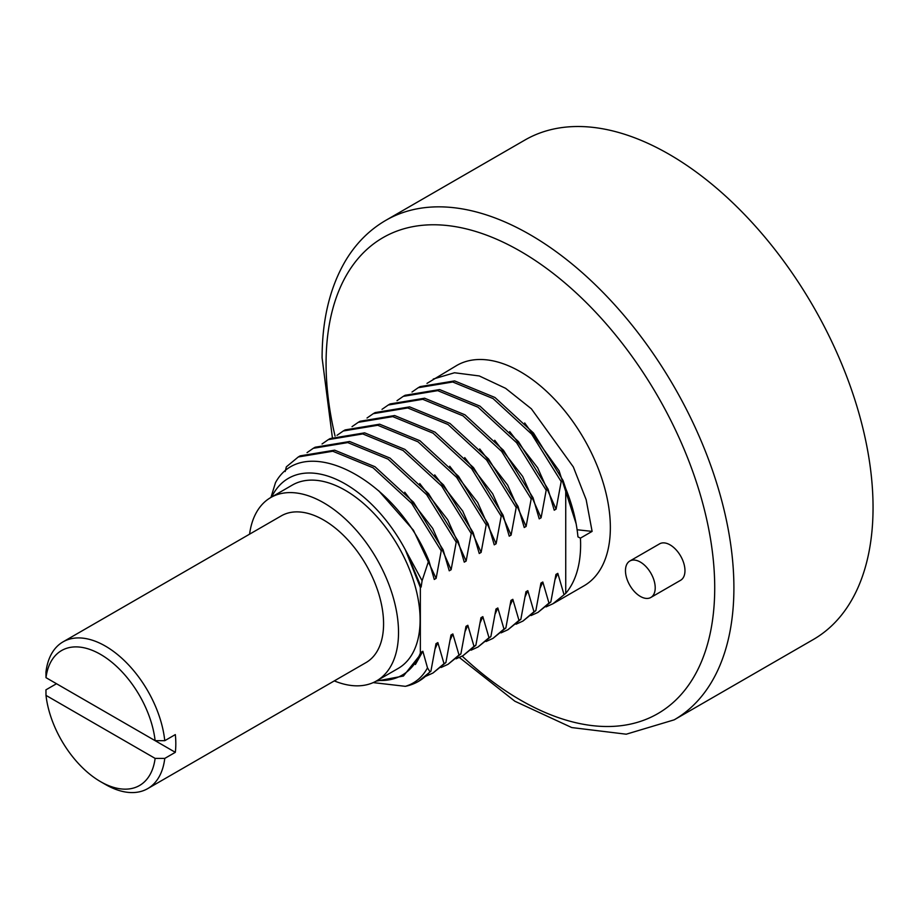 <?xml version="1.0" encoding="UTF-8"?>
<svg xmlns="http://www.w3.org/2000/svg" width="919" height="919" viewBox="0 0 919 919"><rect width="100%" height="100%" fill="white"/><g stroke="black" fill="none" stroke-linecap="round" stroke-linejoin="round"><path stroke-width="1.38" d="M385.796 220.353L524.944 140.021A288.382 166.5 -120 0 1 747.17 217.275A288.382 166.5 -120 0 1 873.05 507.495A288.382 166.5 60 0 1 813.326 639.509L674.178 719.841A288.382 166.5 60 0 0 733.902 587.827A288.382 166.5 60 0 0 608.022 297.607A288.382 166.5 60 0 0 385.796 220.353C369.438 229.876 356.055 243.271 345.659 260.525C329.967 287.096 322.109 319.559 322.098 357.905L332.345 437.375M426.99 383.384L456.777 365.452A127.224 73.451 -120 0 1 554.823 399.535A127.224 73.451 -120 0 1 610.354 527.575A127.224 73.451 60 0 1 584.002 585.817L552.962 603.737L546.047 606.896M650.859 597.453L680.611 580.28A21.034 12.142 -120 0 0 684.965 570.653A21.034 12.142 -120 0 0 675.787 549.482A21.034 12.142 -120 0 0 659.578 543.853L629.825 561.027A21.034 12.142 -120 0 0 625.471 570.653A21.034 12.142 -120 0 0 634.65 591.825A21.034 12.142 -120 0 0 650.859 597.453A21.034 12.142 -120 0 0 655.213 587.827A21.034 12.142 -120 0 0 646.034 566.655A21.034 12.142 -120 0 0 629.825 561.027M563.956 594.398L557.799 573.353L555.938 574.432L550.837 601.979L548.965 603.059L542.807 582.003L540.935 583.083L535.846 610.63L533.973 611.721L527.816 590.664L525.944 591.744L520.855 619.291L518.982 620.371L512.825 599.326L510.953 600.406L505.864 627.941L503.98 629.033L497.822 607.976L495.961 609.056L490.872 636.603L488.988 637.683L482.831 616.638L480.959 617.717L475.87 645.264L473.997 646.344L467.84 625.288L465.967 626.367L460.878 653.914L459.006 654.994L452.849 633.949L450.976 635.029L445.887 662.576L444.003 663.656L437.858 642.599L435.985 643.679L430.896 671.226L429.954 671.778L427.496 667.86L422.855 651.261L420.982 652.341L420.73 654.156L420.351 653.179L420.351 587.494L421.143 587.034L422.097 580.739L428.805 560.429L434.262 579.464L436.134 578.384L441.223 550.837L411.666 503.336L373.103 467.805L332.781 451.24L298.296 456.961L300.168 455.87L334.654 450.161L374.975 466.726L413.539 502.245L443.096 549.757L449.253 570.802L451.126 569.723L456.215 542.176L458.099 541.096L464.256 562.152L466.128 561.072L471.217 533.525L473.09 532.446L479.247 553.491L481.119 552.411L486.208 524.864L488.081 523.784L494.238 544.841L496.111 543.761L501.2 516.214L503.072 515.122L509.229 536.179L511.102 535.099L516.191 507.552L518.075 506.472L524.232 527.517L526.105 526.438L531.193 498.902L533.066 497.811L539.223 518.867L541.096 517.788L546.185 490.241L548.057 489.161L554.214 510.206L556.087 509.126L561.176 481.579L563.048 480.499L565.736 488.575L565.736 593.375L552.962 603.737M565.736 593.375A127.224 73.451 -120 0 0 580.613 544.749A127.224 73.451 60 0 0 580.429 538.132L577.948 536.868C576.466 521.13 572.399 505.025 565.736 488.575M443.096 549.757L441.223 550.837M420.351 587.494L405.417 549.941A113.657 65.617 -120 0 0 271.645 497.018M377.491 680.37A113.657 65.617 -120 0 0 420.351 653.179M270.749 497.547A105.857 61.114 -120 0 1 352.31 525.898A105.857 61.114 -120 0 1 398.524 632.433A105.857 61.114 60 0 1 376.595 680.887L398.191 668.423A105.857 61.114 -120 0 0 420.109 619.957A105.857 61.114 -120 0 0 373.907 513.434A105.857 61.114 -120 0 0 292.334 485.071L270.749 497.547A105.857 61.114 -120 0 0 249.577 534.169M298.296 456.961L286.337 466.852L285.177 471.516M428.805 560.429C394.619 477.604 303.247 431.551 275.493 482.659L270.956 497.42M420.73 654.156L403.441 676.028L376.135 681.151M422.855 651.261L415.399 664.506M427.496 667.86C422.361 677.269 414.997 683.426 405.371 686.332L373.194 682.61M429.954 671.778A127.224 73.451 60 0 1 418.478 681.393A127.224 73.451 60 0 1 405.371 686.332M430.896 671.226L418.478 681.393M437.858 642.599L435.284 648.389M444.003 663.656L433.021 672.995L426.094 676.143M433.01 672.995L445.887 662.576M452.849 633.949L450.276 639.739M459.006 654.994L448.012 664.334L441.086 667.493M448.012 664.334L460.878 653.914M467.84 625.288L465.267 631.077M473.997 646.344L463.004 655.684L456.077 658.831M463.004 655.684L475.87 645.264M482.831 616.638L480.269 622.416M488.988 637.683L477.995 647.022L471.068 650.181M477.995 647.022L490.872 636.603M497.822 607.976L495.261 613.766M503.98 629.033L492.986 638.372L486.071 641.519M492.986 638.372L505.864 627.941M512.825 599.326L510.252 605.104M518.982 620.371L507.989 629.71L501.062 632.869M507.989 629.71L520.855 619.291M527.816 590.664L525.243 596.454M533.973 611.721L522.98 621.049L516.053 624.208M522.98 621.049L535.846 610.63M542.807 582.003L540.246 587.792M548.965 603.059L537.971 612.399L531.044 615.546M537.971 612.399L550.837 601.979M557.799 573.353L555.237 579.131M433.24 379.042L454.503 372.758L479.281 375.951L505.611 388.323L531.389 408.829L573.318 466.921L586.161 499.695L592.112 531.389L580.429 538.132M577.109 529.758L592.112 531.389M524.692 422.947L559.074 470.769L576.156 523.841M563.048 480.499L533.491 432.998L494.927 397.467L454.606 380.903L420.121 386.623L418.248 387.703L452.734 381.994L493.043 398.559L531.607 434.078L561.176 481.579M411.999 392.034L418.237 387.703M509.7 431.597L537.661 467.794L556.087 509.126M548.057 489.161L518.5 441.648L479.936 406.129L439.615 389.564L405.13 395.273L403.246 396.365L437.731 390.644L478.052 407.209L516.616 442.74L546.185 490.241M397.008 400.695L403.246 396.365M494.698 440.258L522.67 476.444L541.096 517.788M533.066 497.811L503.497 450.31L464.934 414.791L424.612 398.214L390.127 403.935L388.255 405.015L422.74 399.305L463.061 415.87L501.625 451.39L531.193 498.902M382.005 409.346L388.255 405.015M479.707 448.92L507.667 485.106L526.105 526.438M518.075 506.472L488.506 458.96L449.942 423.441L409.621 406.876L375.136 412.597L373.263 413.676L407.749 407.956L448.07 424.521L486.633 460.051L516.191 507.552M367.014 418.007L373.263 413.676M464.715 457.57L492.676 493.756L511.102 535.099M503.072 515.122L473.515 467.622L434.951 432.102L394.63 415.537L360.145 421.247L358.272 422.326L392.758 416.617L433.079 433.182L471.642 468.701L501.2 516.214M352.023 426.657L358.272 422.326M449.724 466.232L477.685 502.417L496.111 543.761M488.081 523.784L458.524 476.283L419.96 440.752L379.639 424.187L345.153 429.908L343.269 430.988L377.755 425.267L418.076 441.844L456.64 477.363L486.208 524.864M337.032 435.319L343.269 430.988M434.721 474.882L462.694 511.079L481.119 552.411M473.09 532.446L443.521 484.933L404.957 449.414L364.636 432.849L330.151 438.558L328.278 439.638L362.764 433.929L403.085 450.494L441.648 486.013L471.217 533.525M322.041 443.98L328.278 439.65M419.73 483.543L447.691 519.729L466.128 561.072M458.099 541.096L428.53 493.595L389.966 458.064L349.645 441.499L315.16 447.22L313.287 448.3L347.773 442.59L388.094 459.155L426.657 494.675L456.215 542.176M307.038 452.63L313.287 448.3M404.739 492.193L432.7 528.391L451.126 569.723M378.639 490.7L413.447 530.24L436.134 578.384M405.417 549.941L422.097 580.739M407.128 553.491L421.143 587.034M376.595 680.887A105.857 61.114 60 0 1 334.298 680.899M45.996 695.384L155.127 758.393A77.931 44.997 -120 0 1 100.562 781.655A77.931 44.997 -120 0 1 45.996 695.384L45.95 689.824L56.507 683.725L175.322 752.328L164.765 758.416A84.72 48.914 60 0 1 147.718 788.617L366.026 662.576A84.72 48.914 -120 0 0 379.019 594.696A84.72 48.914 -120 0 0 323.672 520.039A84.72 48.914 -120 0 0 281.317 515.846L62.997 641.887A84.72 48.914 -120 0 0 45.95 672.088L45.996 677.659L155.127 740.668A77.931 44.997 -120 0 0 100.562 654.397A77.931 44.997 -120 0 0 45.996 677.659M100.562 781.655L105.363 784.424A84.72 48.914 60 0 0 147.718 788.617M175.322 752.328A84.72 48.914 -120 0 0 175.322 734.591L164.765 740.691A84.72 48.914 60 0 0 105.363 646.08A84.72 48.914 -120 0 0 62.997 641.887M155.127 758.393L164.765 758.416M164.765 740.691L155.127 740.668M335.067 436.111A274.815 158.665 60 0 1 326.073 363.453A274.815 158.665 60 0 1 520.395 251.255A274.815 158.665 60 0 1 714.718 587.827A274.815 158.665 60 0 1 462.2 656.132M459.397 657.522L514.87 701.231L571.756 727.561L626.253 734.201L674.178 719.841"/></g></svg>
